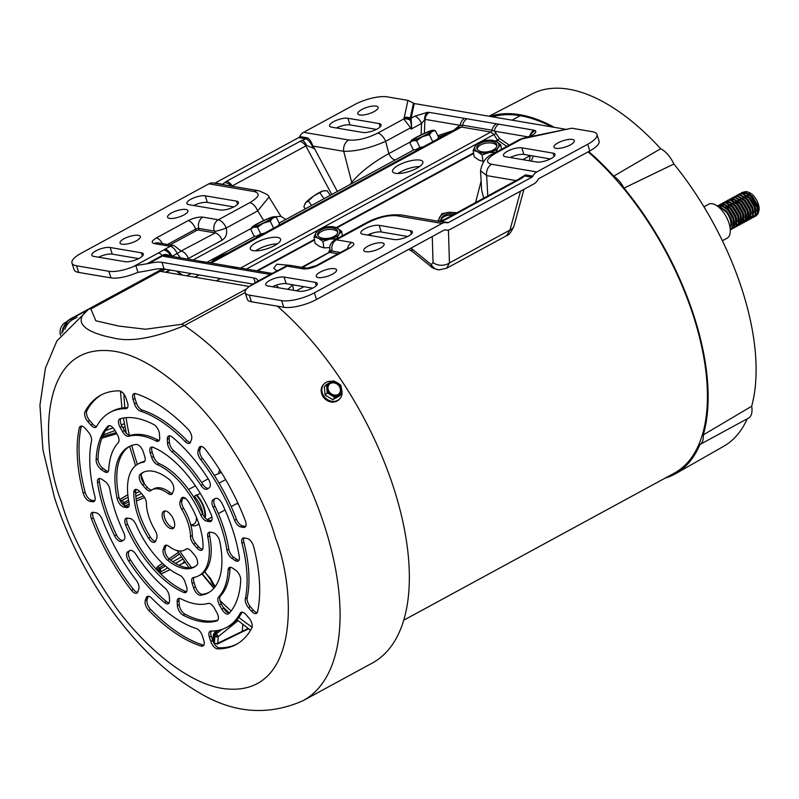 <?xml version="1.0" encoding="UTF-8"?>
<svg xmlns="http://www.w3.org/2000/svg" width="799" height="799" viewBox="0 0 799 799"><rect width="100%" height="100%" fill="white"/><g stroke="black" fill="none" stroke-linecap="round" stroke-linejoin="round"><path stroke-width="1.2" d="M279.37 269.692L277.333 270.681M276.873 270.911L273.737 268.214L276.824 264.189L290.626 265.408M550.351 158.941L523.934 154.447A10.677 3.346 -17.8 0 0 510.271 157.513M521.807 147.815A10.677 3.346 -17.8 0 0 507.505 151.221A10.677 3.346 -17.8 0 0 503.47 155.525A10.677 3.346 -17.8 0 0 505.457 156.704L536.678 162.007A10.677 3.346 -17.8 0 0 548.563 159.76A10.677 3.346 -17.8 0 0 555.015 154.297A10.677 3.346 -17.8 0 0 553.028 153.118L521.807 147.815L523.934 154.447M558.032 142.841A10.677 3.346 -17.8 0 0 553.997 147.146A10.677 3.346 -17.8 0 0 560.059 148.264A10.677 3.346 -17.8 0 0 570.296 144.929A10.677 3.346 -17.8 0 0 574.331 140.614A10.677 3.346 -17.8 0 0 568.269 139.505A10.677 3.346 -17.8 0 0 558.032 142.841M367.62 235.056A10.677 3.346 162.2 0 1 381.283 231.99L407.7 236.474M379.155 225.358A10.677 3.346 -17.8 0 0 364.853 228.754A10.677 3.346 -17.8 0 0 360.818 233.058A10.677 3.346 -17.8 0 0 362.816 234.237L394.027 239.54A10.677 3.346 -17.8 0 0 405.912 237.293A10.677 3.346 -17.8 0 0 412.364 231.84A10.677 3.346 -17.8 0 0 410.376 230.661L379.155 225.358L381.283 231.99M272.519 286.741A10.677 3.346 162.2 0 1 286.192 283.675L312.599 288.169M284.054 277.043A10.677 3.346 -17.8 0 0 269.752 280.449A10.677 3.346 -17.8 0 0 265.717 284.754A10.677 3.346 -17.8 0 0 267.715 285.932L298.926 291.236A10.677 3.346 -17.8 0 0 310.811 288.988A10.677 3.346 -17.8 0 0 317.263 283.525A10.677 3.346 -17.8 0 0 315.275 282.347L284.054 277.043L286.192 283.675M367.84 246.222A10.677 3.346 -17.8 0 0 363.805 250.526A10.677 3.346 -17.8 0 0 369.867 251.645A10.677 3.346 -17.8 0 0 380.094 248.309A10.677 3.346 -17.8 0 0 384.129 244.005A10.677 3.346 -17.8 0 0 378.067 242.886A10.677 3.346 -17.8 0 0 367.84 246.222M320.289 272.069A10.677 3.346 -17.8 0 0 316.254 276.374A10.677 3.346 -17.8 0 0 322.317 277.493A10.677 3.346 -17.8 0 0 332.544 274.147A10.677 3.346 -17.8 0 0 336.579 269.842A10.677 3.346 -17.8 0 0 330.516 268.734A10.677 3.346 -17.8 0 0 320.289 272.069M419.615 166.552A15.9 4.984 -17.8 0 0 400.718 171.795A15.9 4.984 -17.8 0 0 397.952 173.503M416.848 168.269A15.9 4.984 162.2 0 1 401.607 173.233A15.9 4.984 162.2 0 1 392.579 171.575A15.9 4.984 162.2 0 1 398.591 165.163A15.9 4.984 162.2 0 1 413.832 160.19A15.9 4.984 162.2 0 1 422.851 161.857A15.9 4.984 162.2 0 1 416.848 168.269M277.333 243.885A15.9 4.984 -17.8 0 0 258.447 249.128A15.9 4.984 -17.8 0 0 255.68 250.836M274.576 245.593A15.9 4.984 162.2 0 1 259.335 250.566A15.9 4.984 162.2 0 1 250.307 248.908A15.9 4.984 162.2 0 1 256.309 242.497A15.9 4.984 162.2 0 1 271.55 237.523A15.9 4.984 162.2 0 1 280.579 239.191A15.9 4.984 162.2 0 1 274.576 245.593M336.349 127.97A10.677 3.346 162.2 0 1 350.012 124.904L376.429 129.388M347.885 118.272A10.677 3.346 -17.8 0 0 333.582 121.668A10.677 3.346 -17.8 0 0 329.548 125.972A10.677 3.346 -17.8 0 0 331.535 127.151L362.756 132.454A10.677 3.346 -17.8 0 0 374.641 130.207A10.677 3.346 -17.8 0 0 381.093 124.754A10.677 3.346 -17.8 0 0 379.106 123.575L347.885 118.272L350.012 124.904M361.817 109.503A10.677 3.346 -17.8 0 0 357.782 113.808A10.677 3.346 -17.8 0 0 363.845 114.926A10.677 3.346 -17.8 0 0 374.082 111.59A10.677 3.346 -17.8 0 0 378.117 107.276A10.677 3.346 -17.8 0 0 372.054 106.167A10.677 3.346 -17.8 0 0 361.817 109.503M193.698 205.503A10.677 3.346 162.2 0 1 207.36 202.437L233.777 206.921M205.233 195.805A10.677 3.346 -17.8 0 0 190.931 199.201A10.677 3.346 -17.8 0 0 186.896 203.505A10.677 3.346 -17.8 0 0 188.894 204.684L220.105 209.987A10.677 3.346 -17.8 0 0 231.99 207.75A10.677 3.346 -17.8 0 0 238.442 202.287A10.677 3.346 -17.8 0 0 236.454 201.108L205.233 195.805L207.36 202.437M98.597 257.198A10.677 3.346 162.2 0 1 112.269 254.132L138.676 258.616M110.132 247.49A10.677 3.346 -17.8 0 0 95.83 250.896A10.677 3.346 -17.8 0 0 91.795 255.201A10.677 3.346 -17.8 0 0 93.793 256.379L125.004 261.682A10.677 3.346 -17.8 0 0 136.889 259.435A10.677 3.346 -17.8 0 0 143.341 253.972A10.677 3.346 -17.8 0 0 141.353 252.804L110.132 247.49L112.269 254.132M171.615 212.884A10.677 3.346 -17.8 0 0 167.58 217.188A10.677 3.346 -17.8 0 0 173.643 218.307A10.677 3.346 -17.8 0 0 183.88 214.971A10.677 3.346 -17.8 0 0 187.915 210.666A10.677 3.346 -17.8 0 0 181.852 209.548A10.677 3.346 -17.8 0 0 171.615 212.884M124.065 238.731A10.677 3.346 -17.8 0 0 120.03 243.036A10.677 3.346 -17.8 0 0 126.092 244.154A10.677 3.346 -17.8 0 0 136.329 240.819A10.677 3.346 -17.8 0 0 140.364 236.504A10.677 3.346 -17.8 0 0 134.302 235.395A10.677 3.346 -17.8 0 0 124.065 238.731M218.147 258.327L212.684 260.075L216.359 257.707L228.065 252.943M506.826 146.407L497.957 140.304L499.505 138.397L509.193 145.118M475.575 202.576L481.128 181.063M481.647 190.162L483.695 198.162M495.34 141.123L497.447 139.975A2.447 1.628 147 0 0 499.505 138.397L494.401 131.156L528.179 136.899M487.789 195.935L486.641 175.59L480.549 170.716L481.647 190.222M458.027 127.94A2.447 1.698 49.9 0 0 458.207 126.552L460.174 125.343L462.651 125.213L492.064 130.207L494.401 131.156A8.559 6.961 99.6 0 1 498.836 124.205L496.409 123.805A8.559 6.961 99.6 0 0 492.064 130.207A2.447 1.988 99.6 0 1 490.816 132.035L240.579 268.055M495.969 132.964A2.447 1.628 -33 0 1 493.912 134.542L490.816 132.035L461.413 127.041L458.686 127.59L209.887 262.821M529.817 136A8.559 6.961 -80.4 0 1 534.042 130.187L498.836 124.205M529.517 136.819L531.015 136.01A8.559 4.205 -118.5 0 0 529.407 136.23L527.53 137.248M522.526 138.826L519.55 139.495L523.125 138.217A8.559 2.207 77.3 0 0 522.526 138.826L571.714 128.2L592.369 131.715A24.459 7.67 162.2 0 1 596.933 134.412A24.459 7.67 162.2 0 1 587.694 144.269L536.788 171.945L491.675 164.274C485.023 162.477 486.401 158.761 495.819 153.138L521.807 139.016A8.559 0.779 -106.1 0 1 521.927 138.527M519.55 139.495L493.982 153.388A9.778 4.804 61.5 0 1 495.819 153.138M516.034 180.584L486.641 175.59A9.778 7.95 -80.4 0 1 491.675 164.274M518.221 179.395L525.472 174.891A2.447 1.988 -80.4 0 1 524.494 175.95L519.29 178.806M587.694 144.269L589.822 150.911L538.916 178.577A2.447 1.988 99.6 0 0 537.937 179.625A9.778 7.95 -80.4 0 1 534.012 183.84L450.486 229.243A9.778 7.95 -80.4 0 1 446.002 230.042A9.778 7.95 -80.4 0 1 445.423 229.912A2.447 1.988 99.6 0 0 444.154 230.082L316.504 299.465L314.377 292.834L442.027 223.45A9.778 7.95 -80.4 0 1 446.501 222.651A9.778 7.95 -80.4 0 1 447.09 222.771A2.447 1.988 99.6 0 0 448.349 222.611L531.884 177.208A2.447 1.988 99.6 0 0 532.863 176.15A9.778 7.95 -80.4 0 1 536.788 171.945M518.781 179.096L445.213 219.076A9.778 4.804 61.5 0 1 447.041 218.826L520.608 178.846A9.778 4.804 -118.5 0 0 518.781 179.096L519.829 178.457A9.778 6.602 -125.4 0 1 522.646 177.588L524.494 175.95L531.884 177.208M302.591 267.425L331.645 251.106A8.559 3.406 173.3 0 1 329.917 249.368C329.168 246.002 330.706 242.906 334.531 240.06L366.032 222.931C377.797 216.669 389.582 214.022 401.388 214.981L401.388 214.981A9.778 7.95 99.6 0 0 396.913 215.78L442.027 223.45M366.032 222.931A9.778 4.804 61.5 0 1 367.87 222.681C378.696 217.308 388.374 215.001 396.913 215.78M329.917 249.368L328.539 252.674L301.672 267.275M334.531 240.06L336.369 239.81L367.87 222.681M314.377 292.834A24.459 7.67 162.2 0 1 281.608 300.624L249.298 295.131A22.012 6.901 162.2 0 1 245.183 292.704A22.012 6.901 162.2 0 1 249.218 286.531L274.626 272.719A8.559 4.205 61.5 0 0 273.028 272.938L280.309 269.203A8.559 4.205 61.5 0 1 281.917 268.983L287.111 266.167A8.559 4.205 -118.5 0 0 285.503 266.387L291.026 265.468L307.006 268.184A8.559 6.961 99.6 0 0 303.121 268.883C307.475 269.243 312.389 268.074 317.872 265.378L349.692 248.08C354.376 245.253 355.076 243.365 351.8 242.427L336.369 239.81A8.559 6.961 -80.4 0 0 332.304 251.106L340.394 252.484M272.149 273.418L237.712 267.565A8.559 6.961 99.6 0 0 233.797 268.264L269.003 274.247A8.559 6.961 -80.4 0 1 272.059 273.468M529.557 160.799L529.987 155.735L522.786 159.64M520.549 191.151L509.992 230.032A12.225 7.89 -164.8 0 0 514.007 225.917L514.007 225.917C511.25 232.09 508.763 235.355 506.526 235.705L509.992 230.032L449.438 262.951L446.661 268.244M411.305 247.94L411.585 248.649A14.672 6.662 127.1 0 0 413.053 252.035L431.051 266.596L431.25 264.609L410.996 248.109M393.917 239.52L390.481 238.941M292.594 284.764L293.523 290.317M565.043 129.158L414.272 103.54L411.095 118.182L411.665 127.57L411.056 129.168L411.665 127.57M411.105 119.53A1.218 1.029 -23.5 0 1 410.396 119.49L410.227 118.102A1.218 1.139 12.3 0 0 411.095 118.182L414.661 116.245L427.485 112.309L429.403 112.409L496.409 123.805M439.13 221.353L440.958 221.353A2.447 1.988 -80.4 0 1 440.179 221.573M331.645 251.106L332.304 251.106M279.031 269.852A8.559 3.196 64.6 0 1 280.229 269.842L281.917 268.983M201.997 262.851L199.57 262.452A8.559 6.961 -80.4 0 1 203.485 261.752L205.912 262.142A8.559 6.961 99.6 0 0 201.997 262.851L233.797 268.264M147.515 263.49L162.277 255.46A8.559 4.205 -118.5 0 0 158.402 252.973L132.994 266.786L135.81 265.578L148.734 263.48A20.784 6.522 162.2 0 1 161.967 262.352L253.762 277.952A20.784 6.522 162.2 0 1 257.638 280.239A20.784 6.522 162.2 0 1 257.707 281.268M532.004 155.825A9.778 1.458 -167.4 0 1 529.987 155.735L530.047 155.485M431.061 266.596L431.061 266.606C431.65 267.725 434.336 268.814 439.11 269.882L439.11 269.882A12.225 10.287 -86.5 0 1 431.25 264.609L433.048 262.561L432.259 236.544M448.439 229.992L449.438 262.951A12.225 9.608 178.3 0 1 433.048 262.561M292.154 284.694L292.354 284.893A9.778 6.202 135.7 0 1 287.4 289.278M464.609 118.392A8.559 6.961 99.6 0 0 460.174 125.343L424.968 119.361A8.559 6.961 99.6 0 1 429.403 112.409M414.661 116.245A8.559 4.205 61.5 0 1 421.552 123.455L424.968 119.361L424.369 133.343M413.483 103.151L407.949 100.374L404.214 117.573A8.559 8 12.3 0 1 410.227 118.102L413.483 103.151L414.272 103.54M407.949 100.374L387.295 96.869A24.459 7.67 162.2 0 0 354.526 104.659L303.63 132.324A9.778 7.95 99.6 0 0 299.705 136.539A2.447 1.988 -80.4 0 1 298.726 137.588L215.191 182.991A2.447 1.988 -80.4 0 1 214.402 183.211M571.714 128.2L526.161 137.548A8.559 2.437 -102.2 0 0 525.482 138.177M589.822 150.911A24.459 7.67 -17.8 0 0 599.06 141.043L596.933 134.412M245.183 292.704L247.32 299.335A22.012 6.901 -17.8 0 0 251.425 301.762L283.735 307.255A24.459 7.67 -17.8 0 0 316.504 299.465M255.45 282.486L249.218 286.531M161.967 262.352L164.095 268.983L252.963 284.084M164.095 268.983A20.784 6.522 -17.8 0 0 150.861 270.112L137.997 272.379L135.81 265.578M170.836 256.199A1.218 0.539 -60.4 0 1 170.896 255.94C166.911 254.212 164.045 254.052 162.277 255.46A1.218 0.599 -118.5 0 0 162.836 255.82L148.734 263.48M169.987 256.06L163.086 256.02A8.559 7.88 -56.6 0 1 168.739 255.84M199.57 262.452L164.364 256.469A8.559 6.961 -80.4 0 1 168.289 255.77L203.485 261.752M410.616 127.84A8.559 1.039 161.7 0 0 411.475 127.48L411.565 127.041A8.559 1.918 -29 0 1 410.596 127.79L403.785 118.961L377.787 133.083A9.778 4.804 61.5 0 1 385.667 141.333L410.596 127.79L411.056 129.168L421.552 123.455L421.063 134.881M411.565 127.041L410.396 119.49A8.559 7.95 16.3 0 0 403.934 118.671L403.785 118.961A8.559 7.521 -145.3 0 1 410.796 120.689M132.994 266.786A22.012 6.901 162.2 0 1 108.844 271.27L76.534 265.777A24.459 7.67 162.2 0 1 71.97 263.081A24.459 7.67 162.2 0 1 81.208 253.223L208.869 183.83L253.982 191.5A9.778 7.95 -80.4 0 1 258.467 190.701L213.343 183.031A9.778 7.95 99.6 0 0 208.869 183.83M71.97 263.081L74.097 269.712A24.459 7.67 -17.8 0 0 78.672 272.419L110.981 277.902A22.012 6.901 -17.8 0 0 135.121 273.428L137.997 272.379M167.49 244.474L195.565 229.213A2.447 0.769 162.2 0 1 198.841 228.434L214.272 231.051A8.559 6.961 -80.4 0 1 218.337 219.755C221.782 220.894 224.389 223.65 226.177 228.025L257.717 210.886A9.778 4.804 -118.5 0 0 249.837 202.636L218.337 219.755L202.916 217.138C198.561 216.779 193.648 217.947 188.165 220.634L156.344 237.932C151.66 240.769 150.961 242.646 154.237 243.585L170.257 246.312A8.559 6.961 -80.4 0 1 174.172 245.613L180.624 250.706A8.559 1.438 157 0 1 177.148 253.533L171.965 256.349A8.559 4.205 -118.5 0 0 165.063 249.128L163.545 250.017A8.559 5.124 -122.1 0 1 170.896 255.94L172.055 256.409M447.1 133.882L438.411 136.979M352.169 183.38A7.341 5.863 40.6 0 0 351.73 182.372C360.329 172.155 372.704 162.567 388.833 153.608L385.667 141.333C369.817 148.195 355.835 151.52 343.72 151.311A9.778 7.95 -80.4 0 1 348.744 139.995L303.63 132.324M395.535 159.81A7.341 3.605 61.5 0 1 388.833 153.608L410.257 141.972M299.705 136.539L307.096 137.798C309.323 138.676 311.25 141.433 312.888 146.067A2.447 0.939 -32.7 0 1 312.539 146.547C310.511 142.492 308.374 139.935 306.117 138.846L298.726 137.588M215.191 182.991L222.581 184.249L226.467 181.353L300.034 141.363A9.778 4.804 61.5 0 1 305.847 145.917L306.596 145.408L314.536 148.674L312.888 146.067L343.72 151.311L351.73 182.372L349.862 184.639M225.428 185.088L222.581 184.249A2.447 1.988 -80.4 0 1 221.802 184.469M307.096 137.798A2.447 1.988 -80.4 0 1 306.117 138.846L302.491 140.185A9.778 2.717 66.7 0 1 306.596 145.408M176.449 271.081L178.447 272.719A9.778 3.795 -50.7 0 0 179.565 273.088L177.288 271.231M186.646 275.815L191.301 273.608M263.71 220.534L257.717 210.886L269.003 197.103C269.553 195.735 266.037 193.598 258.467 190.701M187.266 258.996L188.474 258.467A8.559 4.205 -118.5 0 0 181.573 251.256L181.033 251.345M274.447 216.799L280.948 216.339L269.003 197.103M226.177 228.025A8.559 0.999 162.1 0 1 215.001 231.291L215.271 232.938A8.559 4.205 61.5 0 1 222.162 240.159C226.187 237.463 227.515 233.418 226.177 228.025M337.338 191.44L314.536 148.674L312.539 146.547M226.467 181.353A9.778 4.804 61.5 0 1 232.279 185.907L305.847 145.917L331.735 194.487M231.51 186.217L232.659 186.317M214.272 231.051L215.001 231.291M218.736 473.727A20.784 10.207 61.5 0 1 219.685 469.752M204.624 517.313A17.368 8.519 -118.5 0 0 203.665 507.814A17.368 8.519 -118.5 0 0 196.095 495.03L193.648 496.978M200.269 493.373L196.953 495.18A18.347 9.009 61.5 0 1 204.234 507.914A18.347 9.009 61.5 0 1 205.223 518.012M225.658 479.58L219.076 483.155M231.201 506.616L237.093 503.42A18.347 9.009 -118.5 0 0 237.812 502.921M202.976 514.726A18.347 9.009 -118.5 0 0 201.797 509.233A18.347 9.009 -118.5 0 0 194.517 496.499M198.751 523.375A18.347 9.009 61.5 0 1 196.844 525.293A18.347 9.009 61.5 0 1 190.861 524.913L190.751 524.863M196.414 517.233A15.9 7.8 61.5 0 1 190.661 524.534M722.396 240.739L727.1 238.192A19.326 9.488 -118.5 0 0 728.968 223.101A19.326 9.488 -118.5 0 0 708.643 204.234L703.939 206.791M730.026 227.485A11.615 5.703 -118.5 0 0 730.156 219.296A11.615 5.703 -118.5 0 0 719.22 207.6M731.105 229.403L733.762 226.826L732.953 218.626L727.539 209.638L720.518 205.233L717.262 206.022M732.084 229.073L734.351 226.507L733.552 218.297L730.236 211.935L728.139 209.318L721.117 204.904L718.121 205.503M733.482 228.105L736.139 225.538L735.33 217.328L729.916 208.349L722.895 203.935L719.37 204.963M734.461 227.785L736.728 225.208L735.929 217.008L732.613 210.636L730.516 208.02L723.495 203.615L720.498 204.214M735.859 226.816L738.516 224.239L737.707 216.04L732.303 207.051L725.272 202.646L721.747 203.675M736.838 226.487L739.105 223.92L738.306 215.72L734.99 209.348L732.893 206.731L725.872 202.317L722.875 202.916M738.236 225.528L740.893 222.951L740.084 214.751L734.681 205.762L727.649 201.348L724.124 202.387M739.215 225.198L741.492 222.631L740.683 214.422L737.367 208.05L735.27 205.443L728.249 201.028L725.252 201.628M740.623 224.229L743.27 221.663L742.471 213.453L737.058 204.474L730.026 200.06L726.501 201.088M741.592 223.9L743.869 221.333L743.06 213.133L739.744 206.761L737.647 204.145L730.626 199.74L727.629 200.339M743 222.941L745.647 220.364L744.848 212.164L739.435 203.176L732.403 198.771L728.878 199.8M743.969 222.611L746.246 220.045L745.437 211.845L742.121 205.473L740.024 202.856L733.003 198.442L729.227 199.73M727.829 206.362L728.348 209.198M745.377 221.643L748.024 219.076L747.225 210.866L741.812 201.887L734.78 197.473L731.255 198.502M746.356 221.323L748.623 218.746L747.814 210.546L744.498 204.174L742.401 201.558L735.38 197.153L732.383 197.752M747.754 220.354L750.401 217.777L749.602 209.578L744.189 200.589L737.167 196.184L733.632 197.213M748.733 220.025L751 217.458L750.191 209.258L746.875 202.886L744.778 200.269L737.757 195.855L734.76 196.464M750.131 219.066L752.778 216.489L751.979 208.289L746.566 199.301L739.544 194.886L736.009 195.925M751.11 218.736L753.377 216.169L752.568 207.96L749.252 201.588L747.155 198.981L740.134 194.566L737.137 195.166M752.508 217.767L755.155 215.201L754.356 206.991L748.943 198.012L741.921 193.598L738.386 194.626M753.487 217.448L755.754 214.871L754.945 206.671L751.629 200.299L749.532 197.683L742.511 193.278L738.735 194.566M737.337 201.198L737.857 204.035M754.885 216.479L757.532 213.902L756.733 205.703L751.32 196.714L744.298 192.309L740.763 193.338M755.864 216.149L758.131 213.583L757.322 205.383L754.006 199.011L751.909 196.394L744.888 191.98L741.891 192.579M730.286 230.052L731.974 227.795L732.293 224.938A13.693 6.722 61.5 0 1 730.286 230.032M731.335 229.113L732.373 228.894M734.681 223.94L735.21 224.269M739.435 221.353L739.964 221.683M741.812 220.055L742.341 220.394M756.024 213.553A11.735 5.763 -118.5 0 0 757.292 213.143M758.431 211.915A11.735 5.763 -118.5 0 0 758.99 210.257M758.341 212.674L759.05 209.867A11.735 5.763 -118.5 0 0 749.792 192.829L746.596 191.56L743.799 191.94M758.95 210.666L748.503 192.209M238.352 504.099A20.784 10.207 61.5 0 1 236.614 503.67M214.392 475.485L221.313 472.329M196.953 495.18L196.095 495.03M188.584 489.507L195.395 485.812M201.568 482.456L208.249 478.821M185.837 498.636L182.851 498.127M718.83 207.261L720.558 207.43L727.959 213.373L730.765 218.527L732.293 224.938M718.77 207.201L720.269 207.151L726.461 211.006L731.245 218.866L732.254 224.379M719.2 207.131L720.249 206.242L719.02 207.151M725.652 207.031L728.838 209.708L733.622 217.568L734.641 223.031M720.798 207.251L721.457 205.982M728.029 205.733L731.215 208.419L735.999 216.279L737.018 221.742M723.325 205.593L723.834 204.694M730.406 204.444L733.592 207.121L738.376 214.991L739.395 220.444M737.517 224.199L736.928 224.389M736.109 224.429L734.681 224.08M732.783 203.156L735.969 205.832L740.753 213.693L741.772 219.156M727.669 208.549L727.49 206.092M728.079 203.006L728.598 202.107M735.16 201.857L738.346 204.544L743.13 212.404L744.149 217.857M742.281 221.613L741.682 221.802M740.863 221.842L739.435 221.503M737.547 200.569L740.733 203.246L745.517 211.106L746.526 216.569M739.924 199.271L743.11 201.957L747.894 209.817L748.903 215.281M742.301 197.982L745.487 200.659L750.271 208.529L751.28 213.982M749.412 217.737L748.823 217.927M747.994 217.967L746.576 217.628M744.678 196.694L747.864 199.37L752.648 207.231L753.657 212.694M751.789 216.449L751.2 216.629M750.371 216.679L748.953 216.329M747.055 195.395L750.241 198.082L755.025 205.942L756.034 211.395M747.205 193.358L743.729 193.478L746.376 192.929M749.432 194.107L752.618 196.784L757.402 204.654L758.411 210.107M756.953 204.404L754.116 199.161M754.576 205.703L751.629 200.299M748.943 216.599L750.271 216.849M752.199 206.991L749.252 201.588M736.708 200.709L736.808 203.066M746.566 217.897L747.894 218.137M748.803 218.017L750.72 215.83M749.822 208.289L746.875 202.886M746.885 219.116L748.343 217.128M747.445 209.578L744.498 204.174M744.508 220.404L745.966 218.417M745.067 210.866L742.121 205.473M735.32 199.81L731.844 199.94M739.435 221.772L740.763 222.022M742.69 212.164L739.744 206.761M727.2 205.882L727.3 208.229M739.754 222.991L741.212 221.003M740.313 213.453L737.367 208.05M730.566 202.397L727.39 202.367M734.681 224.359L736.009 224.599M737.936 214.741L734.99 209.348M735.559 216.04L732.613 210.636M725.812 204.983L722.236 205.163M721.277 206.002L720.588 207.201M733.182 217.328L730.236 211.935M723.435 206.272L719.959 206.402M730.715 218.407L728.009 213.443M170.397 270.052L166.202 272.339M165.363 269.203L161.158 271.48M77.034 317.213L72.809 319.51L70.702 319.151L85.583 311.061M64.869 329.458A17.119 13.913 -80.4 0 1 72.809 319.51M169.728 269.942L165.533 272.229M60.524 335.25A9.778 7.95 -80.4 0 1 65.258 322.606L66.287 322.786M62.911 331.945A9.778 7.95 -80.4 0 1 68.065 323.086M245.143 292.534L184.319 325.593C153.558 338.406 129.558 342.451 112.319 337.707C96.979 334.861 67.346 325.712 88.519 309.313L56.899 340.893L45.433 368.129L39.95 405.053L42.936 449.897L54.482 497.617C61.833 520.449 71.451 542.871 83.326 564.883C95.95 588.214 110.332 609.657 126.472 629.232C147.965 655.26 170.886 675.624 195.246 690.326C231.101 713.167 267.046 716.613 303.081 700.673A223.171 109.553 -118.5 0 0 324.674 526.371A223.171 109.553 -118.5 0 0 184.319 325.593A12.225 6.002 -118.5 0 0 181.443 324.344L145.498 329.238L118.741 326.072L95.83 320.779L90.886 308.963A12.225 6.002 -118.5 0 0 88.599 309.273A12.225 6.002 -118.5 0 0 88.519 309.313M83.446 493.922A7.341 3.605 -118.5 0 0 89.788 501.273L92.614 501.752A7.341 3.605 -118.5 0 0 93.982 501.562A7.341 3.605 -118.5 0 0 94.891 496.519A122.287 60.025 61.5 0 1 91.525 440.958A7.341 3.605 -118.5 0 0 88.379 432.039L85.373 428.554A7.341 3.605 -118.5 0 0 80.399 426.286A7.341 3.605 -118.5 0 0 79.291 427.984A141.852 69.633 -118.5 0 0 83.246 493.263A7.341 3.605 -118.5 0 0 83.446 493.922M81.488 426.067A7.341 3.605 -118.5 0 0 81.158 426.966A141.852 69.633 -118.5 0 0 85.123 492.244A7.341 3.605 -118.5 0 0 85.313 492.903A7.341 3.605 -118.5 0 0 91.655 500.254L89.788 501.273M103.81 508.883A112.499 55.231 -118.5 0 0 114.597 535.849A7.341 3.605 -118.5 0 0 121.608 541.253A7.341 3.605 -118.5 0 0 121.688 541.213L123.755 539.944A7.341 3.605 -118.5 0 0 123.705 532.543A92.934 45.623 61.5 0 1 115.046 510.791A92.934 45.623 61.5 0 1 109.932 489.647A7.341 3.605 -118.5 0 0 104.959 481.407L101.793 479.25A7.341 3.605 -118.5 0 0 98.647 478.661A7.341 3.605 -118.5 0 0 97.528 482.686A112.499 55.231 -118.5 0 0 103.81 508.883M99.735 478.441A7.341 3.605 -118.5 0 0 99.396 481.667A112.499 55.231 -118.5 0 0 105.688 507.864A112.499 55.231 -118.5 0 0 116.464 534.831A7.341 3.605 -118.5 0 0 122.986 540.414M127.021 557.562A7.341 3.605 -118.5 0 0 128.639 560.958A112.499 55.231 -118.5 0 0 164.594 602.616A7.341 3.605 -118.5 0 0 168.349 603.664A7.341 3.605 -118.5 0 0 169.548 600.419L169.308 596.483A7.341 3.605 -118.5 0 0 164.884 587.914A92.934 45.623 61.5 0 1 135.87 554.296A7.341 3.605 -118.5 0 0 129.798 550.571A7.341 3.605 -118.5 0 0 129.728 550.621L127.65 551.879A7.341 3.605 -118.5 0 0 127.021 557.562M130.297 550.391L129.528 550.861A7.341 3.605 -118.5 0 0 128.889 556.553A7.341 3.605 -118.5 0 0 130.507 559.949A112.499 55.231 -118.5 0 0 166.462 601.597A7.341 3.605 -118.5 0 0 169.128 602.865M145.558 605.003A7.341 3.605 -118.5 0 0 148.754 610.396A141.852 69.633 -118.5 0 0 201.248 646.081A7.341 3.605 -118.5 0 0 203.056 646.001A7.341 3.605 -118.5 0 0 203.765 640.269L202.337 635.824A7.341 3.605 -118.5 0 0 196.444 628.583A122.287 60.025 61.5 0 1 151.76 598.211A7.341 3.605 -118.5 0 0 147.256 596.463A7.341 3.605 -118.5 0 0 146.267 597.712L145.278 600.518A7.341 3.605 -118.5 0 0 145.558 605.003M148.344 596.244A7.341 3.605 -118.5 0 0 148.145 596.693L147.156 599.5A7.341 3.605 -118.5 0 0 147.425 603.984A7.341 3.605 -118.5 0 0 150.621 609.377A141.852 69.633 -118.5 0 0 203.116 645.063A7.341 3.605 -118.5 0 0 203.835 645.202M177.887 608.239A7.341 3.605 -118.5 0 0 183.061 615.17A112.499 55.231 -118.5 0 0 216.829 620.903A7.341 3.605 -118.5 0 0 217.178 620.763A7.341 3.605 -118.5 0 0 216.749 612.443L214.342 608.129A7.341 3.605 -118.5 0 0 208.13 603.415A92.934 45.623 61.5 0 1 180.884 598.781A7.341 3.605 -118.5 0 0 178.357 598.571A7.341 3.605 -118.5 0 0 177.158 601.817L177.398 605.752A7.341 3.605 -118.5 0 0 177.887 608.239M179.455 598.351A7.341 3.605 -118.5 0 0 179.026 600.798L179.266 604.733A7.341 3.605 -118.5 0 0 179.765 607.22A7.341 3.605 -118.5 0 0 184.929 614.151A112.499 55.231 -118.5 0 0 217.857 620.124M245.732 602.786A7.341 3.605 -118.5 0 0 248.469 607.689L251.475 611.165A7.341 3.605 -118.5 0 0 256.449 613.432A7.341 3.605 -118.5 0 0 257.558 611.734A141.852 69.633 -118.5 0 0 253.603 546.456A7.341 3.605 -118.5 0 0 247.061 538.446L244.244 537.967A7.341 3.605 -118.5 0 0 242.866 538.156A7.341 3.605 -118.5 0 0 241.957 543.2A122.287 60.025 61.5 0 1 245.333 598.771A7.341 3.605 -118.5 0 0 245.732 602.786M245.333 598.771L247.201 597.752A7.341 3.605 -118.5 0 0 247.6 601.767A7.341 3.605 -118.5 0 0 250.337 606.671L253.343 610.156A7.341 3.605 -118.5 0 0 257.228 612.633M118.961 424.688A7.341 3.605 -118.5 0 0 120.1 427.285L122.507 431.59A7.341 3.605 -118.5 0 0 128.719 436.304A92.934 45.623 61.5 0 1 155.965 440.938A7.341 3.605 -118.5 0 0 158.492 441.158A7.341 3.605 -118.5 0 0 159.69 437.912L159.45 433.967A7.341 3.605 -118.5 0 0 153.788 424.559A112.499 55.231 -118.5 0 0 120.02 418.816A7.341 3.605 -118.5 0 0 119.67 418.956A7.341 3.605 -118.5 0 0 118.961 424.688M120.859 418.576A7.341 3.605 -118.5 0 0 120.829 423.67A7.341 3.605 -118.5 0 0 121.967 426.267L120.1 427.285M125.263 524.024A7.341 3.605 -118.5 0 0 125.713 525.213A83.156 40.819 -118.5 0 0 183.71 592.409A7.341 3.605 -118.5 0 0 185.857 592.449A7.341 3.605 -118.5 0 0 186.567 586.726L185.128 582.221A7.341 3.605 -118.5 0 0 179.625 575.13A63.59 31.211 61.5 0 1 136.07 524.673A7.341 3.605 -118.5 0 0 130.207 518.591L127.351 518.112A7.341 3.605 -118.5 0 0 125.972 518.291A7.341 3.605 -118.5 0 0 125.263 524.024M127.071 518.072A7.341 3.605 -118.5 0 0 127.141 523.005A7.341 3.605 -118.5 0 0 127.58 524.194A83.156 40.819 -118.5 0 0 185.578 591.39A7.341 3.605 -118.5 0 0 186.636 591.659M148.764 516.524A34.237 16.809 61.5 0 1 146.397 503.23A7.341 3.605 -118.5 0 0 143.151 495.48L140.005 491.844A7.341 3.605 -118.5 0 0 135.031 489.587A7.341 3.605 -118.5 0 0 133.813 492.264A53.803 26.417 -118.5 0 0 137.528 514.616A53.803 26.417 -118.5 0 0 148.564 538.196A7.341 3.605 -118.5 0 0 154.776 542.141A7.341 3.605 -118.5 0 0 155.755 540.893L156.784 537.967A7.341 3.605 -118.5 0 0 155.146 530.496A34.237 16.809 61.5 0 1 148.764 516.524M136.12 489.358A7.341 3.605 -118.5 0 0 135.68 491.245A53.803 26.417 -118.5 0 0 139.396 513.597A53.803 26.417 -118.5 0 0 150.432 537.188A7.341 3.605 -118.5 0 0 155.555 541.352M139.725 479.969A7.341 3.605 -118.5 0 0 142.462 484.873L145.598 488.509A7.341 3.605 -118.5 0 0 150.582 490.776A7.341 3.605 -118.5 0 0 150.841 490.596A34.237 16.809 61.5 0 1 152.07 489.777A34.237 16.809 61.5 0 1 168.16 493.542A7.341 3.605 -118.5 0 0 171.605 494.341A7.341 3.605 -118.5 0 0 172.584 493.093L173.623 490.167A7.341 3.605 -118.5 0 0 169.248 479.46A53.803 26.417 -118.5 0 0 142.731 472.589A53.803 26.417 -118.5 0 0 140.065 474.506A7.341 3.605 -118.5 0 0 139.725 479.969M143.69 472.119A53.803 26.417 -118.5 0 0 141.942 473.487A7.341 3.605 -118.5 0 0 141.593 478.951A7.341 3.605 -118.5 0 0 144.329 483.854L142.462 484.873M180.334 506.236A7.341 3.605 -118.5 0 0 181.703 509.233A34.237 16.809 61.5 0 1 190.452 536.489A7.341 3.605 -118.5 0 0 190.961 539.335A7.341 3.605 -118.5 0 0 193.708 544.239L196.844 547.874A7.341 3.605 -118.5 0 0 201.817 550.141A7.341 3.605 -118.5 0 0 203.036 547.455A53.803 26.417 -118.5 0 0 188.294 501.522A7.341 3.605 -118.5 0 0 182.082 497.577A7.341 3.605 -118.5 0 0 181.093 498.826L180.065 501.752A7.341 3.605 -118.5 0 0 180.334 506.236M180.065 501.752L181.932 500.743A7.341 3.605 -118.5 0 0 182.212 505.218A7.341 3.605 -118.5 0 0 183.58 508.214L181.703 509.233M190.452 536.489L192.329 535.47A7.341 3.605 -118.5 0 0 192.839 538.316A7.341 3.605 -118.5 0 0 195.575 543.22L198.721 546.856A7.341 3.605 -118.5 0 0 202.606 549.342M163.505 554.037A7.341 3.605 -118.5 0 0 167.6 560.259A53.803 26.417 -118.5 0 0 194.117 567.13A53.803 26.417 -118.5 0 0 196.784 565.223A7.341 3.605 -118.5 0 0 194.387 554.856L191.251 551.21A7.341 3.605 -118.5 0 0 186.267 548.953A7.341 3.605 -118.5 0 0 186.007 549.123A34.237 16.809 61.5 0 1 184.779 549.942A34.237 16.809 61.5 0 1 168.689 546.186A7.341 3.605 -118.5 0 0 165.243 545.377A7.341 3.605 -118.5 0 0 164.264 546.626L163.226 549.562A7.341 3.605 -118.5 0 0 163.505 554.037M166.332 545.158A7.341 3.605 -118.5 0 0 166.132 545.607L165.103 548.543A7.341 3.605 -118.5 0 0 165.373 553.018A7.341 3.605 -118.5 0 0 169.478 559.25A53.803 26.417 -118.5 0 0 195.036 566.591M117.453 499.705A7.341 3.605 -118.5 0 0 123.795 507.055L126.661 507.535A7.341 3.605 -118.5 0 0 128.03 507.355A7.341 3.605 -118.5 0 0 129.068 502.871A63.59 31.211 61.5 0 1 138.057 463.989A63.59 31.211 61.5 0 1 143.381 462.241A7.341 3.605 -118.5 0 0 143.99 462.032A7.341 3.605 -118.5 0 0 144.699 456.309L143.251 451.805A7.341 3.605 -118.5 0 0 136.2 444.434A83.156 40.819 -118.5 0 0 128.719 446.801A83.156 40.819 -118.5 0 0 117.143 498.536A7.341 3.605 -118.5 0 0 117.453 499.705M129.668 446.321A83.156 40.819 -118.5 0 0 119.021 497.517A7.341 3.605 -118.5 0 0 119.331 498.686A7.341 3.605 -118.5 0 0 125.673 506.037L123.795 507.055M96.629 462.921A7.341 3.605 -118.5 0 0 101.203 469.492L104.369 471.65A7.341 3.605 -118.5 0 0 107.515 472.239A7.341 3.605 -118.5 0 0 108.724 469.752A92.934 45.623 61.5 0 1 118.252 442.686A7.341 3.605 -118.5 0 0 117.373 434.716L114.966 430.411A7.341 3.605 -118.5 0 0 108.384 425.847A7.341 3.605 -118.5 0 0 107.945 426.177A112.499 55.231 -118.5 0 0 96.13 459.715A7.341 3.605 -118.5 0 0 96.629 462.921M109.383 425.617A112.499 55.231 -118.5 0 0 98.007 458.696A7.341 3.605 -118.5 0 0 98.507 461.902A7.341 3.605 -118.5 0 0 103.071 468.474L101.203 469.492M85.094 416.678A7.341 3.605 -118.5 0 0 87.83 421.582L90.836 425.058A7.341 3.605 -118.5 0 0 95.81 427.325A7.341 3.605 -118.5 0 0 96.619 426.476A122.287 60.025 61.5 0 1 110.022 412.424A122.287 60.025 61.5 0 1 125.833 408.669A7.341 3.605 -118.5 0 0 126.781 408.439A7.341 3.605 -118.5 0 0 127.49 402.706L126.062 398.262A7.341 3.605 -118.5 0 0 119.311 390.871A141.852 69.633 -118.5 0 0 100.684 395.235A141.852 69.633 -118.5 0 0 84.994 411.805A7.341 3.605 -118.5 0 0 85.094 416.678M101.623 394.736A141.852 69.633 -118.5 0 0 86.861 410.786A7.341 3.605 -118.5 0 0 86.961 415.66A7.341 3.605 -118.5 0 0 89.708 420.564L87.83 421.582M198.332 455.15A7.341 3.605 -118.5 0 0 200.609 459.485A122.287 60.025 61.5 0 1 234.586 520.259A7.341 3.605 -118.5 0 0 240.689 526.911L243.515 527.39A7.341 3.605 -118.5 0 0 244.893 527.21A7.341 3.605 -118.5 0 0 245.363 520.808A141.852 69.633 -118.5 0 0 205.443 449.418A7.341 3.605 -118.5 0 0 200.03 446.611A7.341 3.605 -118.5 0 0 199.041 447.869L198.052 450.666A7.341 3.605 -118.5 0 0 198.332 455.15M198.052 450.666L199.93 449.647A7.341 3.605 -118.5 0 0 200.199 454.132A7.341 3.605 -118.5 0 0 202.487 458.466L200.609 459.485M227.325 551.749A7.341 3.605 -118.5 0 0 231.89 558.321L235.056 560.469A7.341 3.605 -118.5 0 0 238.202 561.058A7.341 3.605 -118.5 0 0 239.32 557.043A112.499 55.231 -118.5 0 0 222.252 503.869A7.341 3.605 -118.5 0 0 215.241 498.466A7.341 3.605 -118.5 0 0 215.161 498.516L213.093 499.774A7.341 3.605 -118.5 0 0 212.464 505.457A7.341 3.605 -118.5 0 0 213.143 507.175A92.934 45.623 61.5 0 1 226.916 550.082A7.341 3.605 -118.5 0 0 227.325 551.749M226.916 550.082L228.794 549.063A7.341 3.605 -118.5 0 0 229.193 550.731A7.341 3.605 -118.5 0 0 233.757 557.303L236.923 559.45A7.341 3.605 -118.5 0 0 238.981 560.269M213.093 499.774L214.961 498.756A7.341 3.605 -118.5 0 0 214.332 504.449A7.341 3.605 -118.5 0 0 215.011 506.157L213.143 507.175M218.337 602.416A7.341 3.605 -118.5 0 0 219.475 605.003L221.882 609.307A7.341 3.605 -118.5 0 0 228.464 613.882A7.341 3.605 -118.5 0 0 228.904 613.542A112.499 55.231 -118.5 0 0 240.719 580.004A7.341 3.605 -118.5 0 0 235.645 570.226L232.479 568.079A7.341 3.605 -118.5 0 0 229.333 567.48A7.341 3.605 -118.5 0 0 228.124 569.977A92.934 45.623 61.5 0 1 218.596 597.033A7.341 3.605 -118.5 0 0 218.337 602.416M218.596 597.033L220.464 596.014A7.341 3.605 -118.5 0 0 220.214 601.397A7.341 3.605 -118.5 0 0 221.353 603.984L223.76 608.289A7.341 3.605 -118.5 0 0 229.343 613.083M91.256 518.251A7.341 3.605 -118.5 0 0 91.486 518.911A141.852 69.633 -118.5 0 0 131.406 590.301A7.341 3.605 -118.5 0 0 136.829 593.108A7.341 3.605 -118.5 0 0 137.808 591.859L138.796 589.053A7.341 3.605 -118.5 0 0 136.239 580.234A122.287 60.025 61.5 0 1 102.262 519.47A7.341 3.605 -118.5 0 0 96.16 512.808L93.333 512.329A7.341 3.605 -118.5 0 0 91.965 512.519A7.341 3.605 -118.5 0 0 91.256 518.251M93.054 512.299A7.341 3.605 -118.5 0 0 93.123 517.233A7.341 3.605 -118.5 0 0 93.353 517.892A141.852 69.633 -118.5 0 0 133.273 589.282A7.341 3.605 -118.5 0 0 137.608 592.309M168.03 445.722A7.341 3.605 -118.5 0 0 171.965 451.815A92.934 45.623 61.5 0 1 200.978 485.422A7.341 3.605 -118.5 0 0 207.051 489.148A7.341 3.605 -118.5 0 0 207.131 489.108L209.198 487.839A7.341 3.605 -118.5 0 0 208.209 478.761A112.499 55.231 -118.5 0 0 172.254 437.103A7.341 3.605 -118.5 0 0 168.509 436.054A7.341 3.605 -118.5 0 0 167.301 439.3L167.54 443.245A7.341 3.605 -118.5 0 0 168.03 445.722M167.54 443.245L169.408 442.227A7.341 3.605 -118.5 0 0 169.907 444.703A7.341 3.605 -118.5 0 0 173.842 450.796L171.965 451.815M174.042 520.818A9.778 4.804 -118.5 0 0 163.755 511.27A9.778 4.804 -118.5 0 0 162.806 518.911A9.778 4.804 -118.5 0 0 173.093 528.459A9.778 4.804 -118.5 0 0 174.042 520.818M164.804 510.97A9.778 4.804 -118.5 0 0 164.674 517.892A9.778 4.804 -118.5 0 0 173.912 527.73M303.081 700.673L372.344 663.02A223.171 109.553 -118.5 0 0 393.937 488.728A223.171 109.553 -118.5 0 0 277.363 306.177M134.512 403.904A7.341 3.605 -118.5 0 0 140.404 411.145A122.287 60.025 61.5 0 1 185.098 441.507A7.341 3.605 -118.5 0 0 189.603 443.255A7.341 3.605 -118.5 0 0 190.581 442.007L191.57 439.2A7.341 3.605 -118.5 0 0 188.105 429.323A141.852 69.633 -118.5 0 0 135.6 393.647A7.341 3.605 -118.5 0 0 133.793 393.727A7.341 3.605 -118.5 0 0 133.083 399.46L134.512 403.904L136.389 402.886A7.341 3.605 -118.5 0 0 142.282 410.127L140.404 411.145M206.641 521.128L209.498 521.617A7.341 3.605 -118.5 0 0 210.876 521.427A7.341 3.605 -118.5 0 0 211.136 514.506A83.156 40.819 -118.5 0 0 153.148 447.32A7.341 3.605 -118.5 0 0 150.991 447.27A7.341 3.605 -118.5 0 0 150.282 453.003L151.72 457.497A7.341 3.605 -118.5 0 0 157.223 464.589A63.59 31.211 61.5 0 1 200.779 515.045A7.341 3.605 -118.5 0 0 206.641 521.128L208.519 520.109L211.375 520.598A7.341 3.605 -118.5 0 0 211.655 520.628M210.197 532.184A7.341 3.605 -118.5 0 0 208.819 532.374A7.341 3.605 -118.5 0 0 207.78 536.858A63.59 31.211 61.5 0 1 198.791 575.729A63.59 31.211 61.5 0 1 193.478 577.487A7.341 3.605 -118.5 0 0 192.859 577.687A7.341 3.605 -118.5 0 0 192.15 583.42L193.598 587.914A7.341 3.605 -118.5 0 0 200.649 595.285A83.156 40.819 -118.5 0 0 208.139 592.918A83.156 40.819 -118.5 0 0 219.705 541.183A7.341 3.605 -118.5 0 0 213.053 532.673L210.197 532.184M246.012 614.661A7.341 3.605 -118.5 0 0 241.038 612.404A7.341 3.605 -118.5 0 0 240.229 613.242A122.287 60.025 61.5 0 1 226.826 627.295A122.287 60.025 61.5 0 1 211.016 631.06A7.341 3.605 -118.5 0 0 210.067 631.28A7.341 3.605 -118.5 0 0 209.358 637.013L210.786 641.457A7.341 3.605 -118.5 0 0 217.538 648.848A141.852 69.633 -118.5 0 0 236.164 644.493A141.852 69.633 -118.5 0 0 251.865 627.914A7.341 3.605 -118.5 0 0 249.018 618.146L246.012 614.661M92.614 501.752L94.482 500.733A7.341 3.605 -118.5 0 0 94.761 500.773M94.482 500.733L91.655 500.254M247.201 597.752A122.287 60.025 -118.5 0 0 243.835 542.181L241.957 543.2M243.955 537.937A7.341 3.605 -118.5 0 0 243.835 542.181M185.098 441.507L186.966 440.499A122.287 60.025 -118.5 0 0 142.282 410.127M136.389 402.886L134.961 398.441L133.083 399.46M134.891 393.507A7.341 3.605 -118.5 0 0 134.961 398.441M186.966 440.499A7.341 3.605 -118.5 0 0 190.382 442.456M155.965 440.938L157.842 439.919A7.341 3.605 -118.5 0 0 159.271 440.359M157.842 439.919A92.934 45.623 -118.5 0 0 130.587 435.295L128.719 436.304M122.507 431.59L124.374 430.571A7.341 3.605 -118.5 0 0 130.587 435.295M124.374 430.571L121.967 426.267M200.779 515.045L202.656 514.037A7.341 3.605 -118.5 0 0 208.519 520.109M202.656 514.037A63.59 31.211 -118.5 0 0 159.101 463.58L157.223 464.589M151.72 457.497L153.598 456.479A7.341 3.605 -118.5 0 0 159.101 463.58M153.598 456.479L152.15 451.984L150.282 453.003M152.08 447.05A7.341 3.605 -118.5 0 0 152.15 451.984M168.16 493.542L170.027 492.524A7.341 3.605 -118.5 0 0 172.384 493.552M170.027 492.524A34.237 16.809 -118.5 0 0 153.947 488.758L152.07 489.777M145.598 488.509L147.475 487.49A7.341 3.605 -118.5 0 0 151.74 489.967M147.475 487.49L144.329 483.854M192.329 535.47A34.237 16.809 -118.5 0 0 183.58 508.214M181.932 500.743L182.971 497.807L181.093 498.826M184.779 549.942L186.646 548.923A34.237 16.809 -118.5 0 0 186.976 548.733M144.729 461.303A63.59 31.211 -118.5 0 0 139.935 462.971L138.057 463.989M126.661 507.535L128.529 506.516A7.341 3.605 -118.5 0 0 128.809 506.556M128.529 506.516L125.673 506.037M198.791 575.729L200.659 574.711A63.59 31.211 -118.5 0 0 209.658 535.839L207.78 536.858M209.907 532.154A7.341 3.605 -118.5 0 0 209.658 535.839M193.987 577.397A7.341 3.605 -118.5 0 0 194.017 582.401L195.465 586.895A7.341 3.605 -118.5 0 0 202.527 594.266A83.156 40.819 -118.5 0 0 209.058 592.389M104.369 471.65L106.237 470.631A7.341 3.605 -118.5 0 0 108.294 471.44M106.237 470.631L103.071 468.474M127.56 407.65A122.287 60.025 -118.5 0 0 111.9 411.405L110.022 412.424M90.836 425.058L92.704 424.039A7.341 3.605 -118.5 0 0 96.589 426.526M92.704 424.039L89.708 420.564M234.586 520.259L236.464 519.24A122.287 60.025 -118.5 0 0 202.487 458.466M199.93 449.647L200.919 446.851L199.041 447.869M236.464 519.24A7.341 3.605 -118.5 0 0 242.566 525.892L245.383 526.371A7.341 3.605 -118.5 0 0 245.673 526.411M228.794 549.063A92.934 45.623 -118.5 0 0 215.011 506.157M214.961 498.756L215.74 498.286M220.464 596.014A92.934 45.623 -118.5 0 0 229.992 568.958L228.124 569.977M230.422 567.26A7.341 3.605 -118.5 0 0 229.992 568.958M226.826 627.295L228.694 626.286A122.287 60.025 -118.5 0 0 242.107 612.224L240.229 613.242M211.166 631.06A7.341 3.605 -118.5 0 0 211.226 635.994L212.654 640.438A7.341 3.605 -118.5 0 0 219.415 647.829A141.852 69.633 -118.5 0 0 237.093 643.964M200.978 485.422L202.846 484.404A7.341 3.605 -118.5 0 0 208.429 488.309M202.846 484.404A92.934 45.623 -118.5 0 0 173.842 450.796M169.408 442.227L169.168 438.281L167.301 439.3M169.598 435.835A7.341 3.605 -118.5 0 0 169.168 438.281M249.318 286.461L160.15 271.31A12.225 6.002 -118.5 0 0 157.862 271.62A12.225 6.002 -118.5 0 0 157.783 271.67L88.679 309.233M324.144 383.86L323.465 384.569A10.806 9.308 43.8 0 0 323.855 397.702A10.806 9.308 43.8 0 0 337.098 401.038A10.806 9.308 43.8 0 0 339.076 399.53L339.755 398.821A10.806 9.308 -136.2 0 1 337.777 400.329A10.806 9.308 -136.2 0 1 324.534 397.003A10.806 9.308 -136.2 0 1 324.144 383.86A10.806 9.308 -136.2 0 1 326.132 382.351A10.806 9.308 -136.2 0 1 332.014 381.413M341.652 389.952A10.806 9.308 -136.2 0 1 339.755 398.821M338.017 394.476A6.792 5.853 -136.2 0 1 329.697 392.389A6.792 5.853 -136.2 0 1 329.458 384.129A6.792 5.853 -136.2 0 1 330.696 383.18A6.792 5.853 -136.2 0 1 339.026 385.268A6.792 5.853 -136.2 0 1 339.265 393.527A6.792 5.853 -136.2 0 1 338.017 394.476M339.106 393.687A6.792 5.853 43.8 0 0 338.646 385.488A6.792 5.853 43.8 0 0 330.396 383.49A6.792 5.853 43.8 0 0 329.308 384.289M339.565 395.934L332.704 399.66L325.093 395.076L324.334 386.746L326.501 384.489L333.363 380.763L337.418 382.801L340.973 385.358L341.732 393.677L339.565 395.934M325.093 395.076L327.25 392.818L326.501 384.489M332.704 399.66L334.861 397.413L327.25 392.818M341.732 393.677L334.861 397.413M341.592 389.263A7.76 6.682 -136.2 0 1 338.536 395.285A7.76 6.682 -136.2 0 1 331.305 394.856A7.76 6.682 -136.2 0 1 327.121 388.394A7.76 6.682 -136.2 0 1 330.177 382.371A7.76 6.682 -136.2 0 1 337.418 382.801A7.76 6.682 -136.2 0 1 341.592 389.263M330.237 195.296L327.121 190.741L322.976 190.951A12.225 2.197 145.6 0 0 313.617 196.045L322.976 190.951A12.225 2.197 145.6 0 1 324.044 190.711L324.314 190.681M323.994 198.691L320.039 192.939M308.394 200.919L313.617 196.045A12.225 2.197 145.6 0 0 305.508 202.936L308.394 200.919L311.52 205.473M305.298 208.859L303.83 206.721L305.508 202.936A12.225 2.197 145.6 0 0 304.908 203.835A12.225 2.197 145.6 0 0 304.848 203.945M429.922 131.386A10.187 0.939 154.5 0 1 431.31 131.236A10.187 0.939 154.5 0 1 424.858 135.331A10.187 0.939 154.5 0 1 414.321 139.865A10.187 0.939 154.5 0 1 412.923 140.015A10.187 0.939 154.5 0 1 419.385 135.93A10.187 0.939 154.5 0 1 429.922 131.386M423.5 146.716L419.875 147.535L415.5 149.783A12.225 1.129 -25.5 0 0 416.958 149.503A12.225 1.129 -25.5 0 0 421.313 147.895M432.619 141.463L429.363 134.641L431.879 131.605L435.335 130.537L438.591 137.368L437.472 139.116M414.591 149.713L413.103 149.513L409.837 142.681L412.753 140.714L416.609 140.714L422.521 136.689L429.363 134.641M435.335 130.537L432.928 130.267A12.225 1.129 154.5 0 1 431.879 131.605A12.225 1.129 154.5 0 1 422.521 136.689A12.225 1.129 154.5 0 1 412.753 140.714A12.225 1.129 154.5 0 1 411.145 140.664A12.225 1.129 154.5 0 1 412.354 139.655A12.225 1.129 154.5 0 1 421.722 134.562A12.225 1.129 154.5 0 1 431.48 130.537A12.225 1.129 154.5 0 1 432.928 130.267M419.875 147.535L416.609 140.714M411.145 140.664L409.837 142.681M440.878 220.854A10.187 7.191 -174.4 0 1 440.888 219.985A10.187 7.191 -174.4 0 1 454.082 214.252M452.204 215.281A10.187 7.191 5.6 0 0 440.868 220.674M455.8 212.614L448.938 212.354L441.927 213.643L437.782 221.163M438.911 221.363A12.225 8.629 -174.4 0 1 439.58 217.448A12.225 8.629 -174.4 0 1 448.938 212.354A12.225 8.629 -174.4 0 1 455.879 213.283M479.03 150.861A10.187 5.233 171.2 0 1 476.753 148.185A10.187 5.233 171.2 0 1 483.045 142.162A10.187 5.233 171.2 0 1 494.631 142.382A10.187 5.233 171.2 0 1 496.898 145.058A10.187 5.233 171.2 0 1 490.616 151.081A10.187 5.233 171.2 0 1 479.03 150.861M496.898 145.907A10.187 5.233 -8.8 0 0 494.881 144.04A10.187 5.233 -8.8 0 0 484.064 143.59A10.187 5.233 -8.8 0 0 477.013 148.994M483.055 161.398L478.751 160.01L474.167 156.764L473.168 150.322L477.462 151.71L482.057 154.956L483.055 161.398M482.057 154.956L488.818 152.639L495.889 152.349M501.482 149.313L500.773 144.779L496.189 141.533L491.884 140.145L484.833 140.604L478.072 142.911L475.475 145.688L473.168 150.322M495.859 152.18L498.177 147.555L500.773 144.779M488.818 152.639A12.225 6.272 171.2 0 1 477.462 151.71A12.225 6.272 171.2 0 1 475.475 145.688A12.225 6.272 171.2 0 1 484.833 140.604A12.225 6.272 171.2 0 1 496.189 141.533A12.225 6.272 171.2 0 1 498.177 147.555A12.225 6.272 171.2 0 1 488.818 152.639M270.791 217.877A10.187 0.939 154.5 0 1 272.189 217.727A10.187 0.939 154.5 0 1 265.727 221.822A10.187 0.939 154.5 0 1 255.191 226.357A10.187 0.939 154.5 0 1 253.802 226.507A10.187 0.939 154.5 0 1 260.254 222.412A10.187 0.939 154.5 0 1 270.791 217.877M264.379 233.208L260.744 234.027L256.379 236.274A12.225 1.129 -25.5 0 0 257.827 235.995A12.225 1.129 -25.5 0 0 262.192 234.387M273.498 227.955L270.232 221.123L272.749 218.097L276.204 217.028L279.47 223.85L278.342 225.608M255.46 236.204L253.972 236.005L250.716 229.173L253.633 227.206L257.488 227.206L263.39 223.181L270.232 221.123M276.204 217.028L273.807 216.759A12.225 1.129 154.5 0 1 272.749 218.097A12.225 1.129 154.5 0 1 263.39 223.181A12.225 1.129 154.5 0 1 253.633 227.206A12.225 1.129 154.5 0 1 252.025 227.156A12.225 1.129 154.5 0 1 253.233 226.147A12.225 1.129 154.5 0 1 262.591 221.053A12.225 1.129 154.5 0 1 272.359 217.028A12.225 1.129 154.5 0 1 273.807 216.759M260.744 234.027L257.488 227.206M252.025 227.156L250.716 229.173M319.9 237.353A10.187 5.233 171.2 0 1 317.632 234.676A10.187 5.233 171.2 0 1 323.915 228.654A10.187 5.233 171.2 0 1 335.5 228.874A10.187 5.233 171.2 0 1 337.777 231.55A10.187 5.233 171.2 0 1 331.485 237.573A10.187 5.233 171.2 0 1 319.9 237.353M337.767 232.399A10.187 5.233 -8.8 0 0 335.76 230.531A10.187 5.233 -8.8 0 0 324.943 230.082A10.187 5.233 -8.8 0 0 317.892 235.485M323.935 247.89L319.63 246.501L315.036 243.256L314.037 236.814L318.342 238.202L322.936 241.448L323.935 247.89L329.857 247.63M322.936 241.448L329.697 239.131L336.769 238.841M342.362 235.805L341.652 231.271L337.058 228.025L332.764 226.636L325.712 227.096L318.951 229.403L316.354 232.179L314.037 236.814M336.739 238.671L339.056 234.047L341.652 231.271M329.697 239.131A12.225 6.272 171.2 0 1 318.342 238.202A12.225 6.272 171.2 0 1 316.354 232.179A12.225 6.272 171.2 0 1 325.712 227.096A12.225 6.272 171.2 0 1 337.058 228.025A12.225 6.272 171.2 0 1 339.056 234.047A12.225 6.272 171.2 0 1 329.697 239.131M221.862 629.432L216.279 633.887L218.277 636.593L217.727 643.275L248.109 628.493M165.483 565.982L160.11 569.068L161.258 571.665L160 573.173M128.899 502.002L124.274 503.939L124.634 506.017M403.775 620.194L674.176 473.218A200.549 98.447 -118.5 0 0 693.582 316.584A200.549 98.447 -118.5 0 0 588.044 151.87M551.949 126.931A200.549 98.447 -118.5 0 0 520.199 115.715L512.029 120.15L520.179 115.705A200.549 98.447 -118.5 0 0 492.384 116.814M220.564 278.581L216.359 280.858M204.734 571.535L215.331 586.456M210.527 578.516A6.722 3.306 -118.5 0 0 210.986 580.813A6.722 3.306 -118.5 0 0 215.091 586.786M123.196 393.208L120.609 391.19M121.188 391.5L122.417 392.429M242.826 624.468L242.227 631.31M238.092 620.643L218.277 636.593A2.447 1.708 -175.3 0 1 214.911 636.204L214.362 642.885A2.447 1.708 4.7 0 0 217.727 643.275L217.308 644.064L213.713 642.905M218.327 630.371L215.37 633.088L216.279 633.887A2.447 1.268 131.4 0 0 214.911 636.204L214.012 635.415L213.463 642.096A2.447 1.708 4.7 0 1 213.153 641.757M214.242 633.058L215.37 633.088A2.447 1.288 131.1 0 0 214.012 635.415A2.447 1.708 4.7 0 1 213.443 634.196L216.279 630.721M184.379 561.268L182.462 563.545L185.088 562.276M182.851 559.08L175.45 563.395M167.78 567.869L161.258 571.665A2.447 2.087 -139.9 0 1 158.112 570.646L157.842 570.965M160.879 574.042L170.057 569.587M178.966 565.253L182.422 563.575M181.353 556.903L172.864 561.757M179.405 554.017L170.596 560.119M164.005 564.683L159.331 567.909L160.11 569.068L158.112 570.646L157.333 569.497L156.924 569.987M178.377 552.489L169.028 558.861M157.793 566.521A2.447 2.087 40.1 0 0 157.333 569.497L159.331 567.909L157.832 566.461L162.487 563.285L157.902 566.451M144.599 497.527L136.379 501.023L144.609 497.547M125.044 505.867L129.238 504.089L125.014 505.857M143.51 495.919L136.1 499.005M141.393 493.452L135.84 496.349M128.559 500.144L123.715 502.651L124.274 503.939L122.936 504.489M139.595 491.395L135.69 493.392M128.12 497.258L122.157 500.314L123.715 502.651L121.887 503.37M136.609 489.437L135.9 489.857M127.83 494.731L119.68 499.655M120.12 500.623L122.157 500.314A2.447 2.097 81.4 0 0 121.088 502.291M125.633 429.912L124.235 430.311M116.195 432.619L102.522 436.544M102.182 436.644L101.783 437.882M116.824 433.727L101.902 438.102M124.994 426.806L122.736 427.645M115.036 430.531L103.251 434.906M124.394 423.71L121.268 424.848M113.118 427.825L105.608 430.561M213.822 588.344L202.596 574.741A2.447 0.689 -38.1 0 1 202.646 574.251L202.207 573.752M181.962 563.794L179.036 565.283M216.339 280.858L220.534 278.571M489.028 116.245L532.154 93.912A200.549 98.447 61.5 0 1 660.703 148.724A20.784 10.207 61.5 0 1 673.887 163.995A200.549 98.447 61.5 0 1 751.669 406.252A20.784 10.207 61.5 0 1 748.563 418.077L699.894 444.534A201.658 98.996 61.5 0 1 675.554 473.717A201.658 98.996 61.5 0 1 665.058 478.172M747.225 418.806A200.549 98.447 61.5 0 1 723.694 446.291L675.554 473.717M751.669 406.252L703.27 434.906A20.784 10.207 61.5 0 1 699.894 444.534A20.784 10.207 61.5 0 1 699.884 444.544M673.887 163.995L624.029 188.105A201.658 98.996 61.5 0 1 703.27 434.906M660.703 148.724L613.702 176.14A20.784 10.207 61.5 0 1 624.029 188.105M490.007 116.414A201.658 98.996 61.5 0 1 554.326 127.341M588.643 151.54A201.658 98.996 61.5 0 1 613.702 176.14M480.239 141.982L493.912 134.542L497.447 139.975A2.447 1.198 -118.5 0 0 497.957 140.304L495.929 141.403M473.657 153.508L336.808 227.895M314.536 240L257.608 270.941M256.769 270.801L314.446 239.45M336.209 227.615L473.577 152.959M477.203 143.63L321.108 228.474M318.082 230.122L246.462 269.053M525.472 174.891L532.863 176.15M337.997 253.792L330.137 252.454A8.559 4.205 -118.5 0 0 328.539 252.674L328.539 252.674M211.196 263.041L461.413 127.041A2.447 1.988 99.6 0 0 462.651 125.213A8.559 6.961 99.6 0 1 466.996 118.811M531.015 136.01C535.24 133.603 536.678 131.815 535.32 130.627A8.559 7.88 123.4 0 0 530.366 135.67M535.32 130.627L534.042 130.187M520.608 178.846L522.646 177.588M448.349 222.611L440.958 221.353L444.594 220.015A9.778 2.717 -113.3 0 0 443.565 219.875L438.761 221.393M444.594 220.015L447.041 218.826M291.026 265.468A8.559 6.961 -80.4 0 0 287.111 266.167L303.121 268.883M274.626 272.719L280.229 269.842M269.003 274.247L270.911 274.347M237.712 267.565L235.325 267.146A8.559 6.961 99.6 0 0 231.41 267.845M164.364 256.469L163.086 256.02M406.671 236.304L406.891 236.864M371.086 235.645L370.366 233.847M278.771 287.81L276.214 285.193M427.485 112.309A8.559 5.423 87.9 0 0 424.559 119.171M553.028 153.118L554.087 156.414M281.608 300.624L283.735 307.255M249.298 295.131L251.425 301.762M347.495 248.629A8.559 6.961 -80.4 0 1 351.8 242.427M307.046 268.184L316.264 265.598L348.094 248.299A8.559 4.205 61.5 0 1 349.692 248.08M316.264 265.598A8.559 4.205 61.5 0 1 317.872 265.378M410.376 230.661L411.435 233.957M315.275 282.347L316.334 285.642M255.251 282.606L253.762 277.952M453.043 130.646L437.782 135.67M458.207 126.552L453.842 130.217M377.787 133.083C366.961 138.467 357.283 140.764 348.744 139.995M404.214 117.573L403.934 118.671M108.844 271.27L110.981 277.902M380.164 126.871L379.106 123.575M163.545 250.017L158.402 252.973M180.544 257.847L177.148 253.533A8.559 4.205 -118.5 0 0 170.257 246.312L165.063 249.128M253.982 191.5C260.634 193.298 259.256 197.013 249.837 202.636M76.534 265.777L78.672 272.419M251.136 228.464L193.128 259.985M188.474 258.467L222.162 240.159M300.034 141.363L302.491 140.185M179.565 273.088L182.542 275.116M174.172 245.613L158.162 242.886A8.559 6.961 99.6 0 0 154.237 243.585M162.497 243.625A8.559 4.205 -118.5 0 0 156.344 237.932M202.916 217.138A8.559 6.961 -80.4 0 0 198.841 228.434A1.218 0.999 -80.4 0 1 198.262 230.052L196.624 230.442A1.218 0.599 -118.5 0 1 195.565 229.213A8.559 4.205 -118.5 0 0 188.165 220.634M236.454 201.108L237.513 204.404M141.353 252.804L142.412 256.099M198.262 230.052L215.271 232.938L180.854 251.136M224.429 182.611A9.778 6.602 54.6 0 1 231.39 186.097M196.624 230.442L170.007 244.903M162.626 268.814L69.783 319.27A4.894 2.397 61.5 0 1 70.702 319.151A17.119 13.913 -80.4 0 0 61.793 333.453M158.691 271.32L163.216 268.863M61.323 501.662C41.188 451.615 35.765 340.094 114.297 351.26C150.432 356.773 193.568 394.257 221.623 433.258C249.578 474.067 267.545 508.993 275.525 538.057C295.66 588.104 301.083 699.624 222.551 688.458C186.417 682.945 143.281 645.462 115.226 606.461C87.271 565.662 69.303 530.726 61.323 501.662M114.597 535.849L116.464 534.831M128.639 560.958L130.507 559.949M148.754 610.396L150.621 609.377M183.061 615.17L184.929 614.151M248.469 607.689L250.337 606.671M127.58 524.194L125.713 525.213M148.564 538.196L150.432 537.188M193.708 544.239L195.575 543.22M169.478 559.25L167.6 560.259M231.89 558.321L233.757 557.303M219.475 605.003L221.353 603.984M91.486 518.911L93.353 517.892M83.246 493.263L85.123 492.244M79.291 427.984L81.158 426.966M97.528 482.686L99.396 481.667M166.462 601.597L164.594 602.616M127.65 551.879L129.528 550.861M201.248 646.081L203.116 645.063M145.278 600.518L147.156 599.5M146.267 597.712L148.145 596.693M217.488 620.553L216.829 620.903M177.398 605.752L179.266 604.733M177.158 601.817L179.026 600.798M251.475 611.165L253.343 610.156M209.498 521.617L211.375 520.598M183.71 592.409L185.578 591.39M135.68 491.245L133.813 492.264M140.065 474.506L141.942 473.487M196.844 547.874L198.721 546.856M163.226 549.562L165.103 548.543M164.264 546.626L166.132 545.607M186.557 548.823L186.007 549.123M143.381 462.241L144.489 461.632M117.143 498.536L119.021 497.517M200.649 595.285L202.527 594.266M193.598 587.914L195.465 586.895M192.15 583.42L194.017 582.401M98.007 458.696L96.13 459.715M107.945 426.177L108.904 425.657M125.833 408.669L127.49 407.77M84.994 411.805L86.861 410.786M243.515 527.39L245.383 526.371M240.689 526.911L242.566 525.892M235.056 560.469L236.923 559.45M221.882 609.307L223.76 608.289M217.538 648.848L219.415 647.829M210.786 641.457L212.654 640.438M209.358 637.013L211.226 635.994M131.406 590.301L133.273 589.282M90.886 308.963L160.15 271.31M246.531 288.968L181.443 324.344M217.737 635.634A2.447 0.769 162.2 0 1 214.911 636.204M160.739 570.176A2.447 0.769 162.2 0 1 158.112 570.646M124.424 504.329A2.447 0.769 162.2 0 1 123.176 504.698M131.785 445.452A183.61 90.137 -118.5 0 0 136.589 461.932A183.61 90.137 -118.5 0 0 137.378 464.379M141.153 475.175A183.61 90.137 -118.5 0 0 144.609 484.174M179.745 550.98A183.61 90.137 -118.5 0 0 191.5 567.6M252.134 627.175A183.61 90.137 61.5 0 1 238.821 617.397M231.151 610.955A183.61 90.137 61.5 0 1 219.955 600.478M123.955 394.167A183.61 90.137 -118.5 0 0 124.864 407.74M126.092 417.687A183.61 90.137 -118.5 0 0 129.338 435.275M214.072 588.074L202.646 574.251L203.056 573.113M213.443 634.196L212.904 640.878A2.447 1.708 4.7 0 0 212.904 641.148M213.473 642.426A2.447 1.268 -48.4 0 1 213.463 642.096L214.362 642.885A2.447 1.298 130.9 0 0 214.631 643.714M493.982 153.388C486.601 156.155 482.117 161.937 480.549 170.716M401.388 214.981L446.501 222.651M280.309 269.203L285.503 266.387M506.526 235.705L446.681 268.234L439.11 269.882M413.053 252.035L408.718 249.338M303.91 286.691L296.359 290.796M530.606 135.97L531.265 135.031L529.407 136.23M445.213 219.076L443.565 219.875M533.352 156.045L531.225 161.078M523.125 138.217L526.161 137.548M444.943 229.862L446.002 230.042M348.094 248.299L348.883 248.05M273.028 272.938L255.46 282.486M235.325 267.146L205.912 262.142M514.007 225.917L523.944 189.303M414.172 149.683L279.111 223.091M255.051 236.174L206.941 262.322M180.624 250.706L180.864 251.325M285.802 219.455L280.948 216.339M178.447 272.719L181.553 274.946M197.533 275.785L199.36 274.976M207.241 519.64L211.945 517.083M218.357 513.597L225.058 509.952M196.844 525.293L199.001 524.114M717.812 205.653L718.411 205.333M720.199 204.364L720.788 204.035M722.576 203.066L723.165 202.746M724.953 201.777L725.542 201.458M727.33 200.489L727.919 200.159M729.707 199.191L730.296 198.871M732.084 197.902L732.673 197.573M734.461 196.604L735.05 196.284M736.838 195.316L737.427 194.996M739.215 194.027L739.804 193.698M741.592 192.729L742.181 192.409M65.927 322.237L69.783 319.27M157.862 271.62L87.81 309.712M250.546 630.261L236.953 619.684M229.383 613.043L223.101 607.12M189.053 567.769L177.108 550.541M135.57 465.677L129.628 446.341M126.382 433.328L123.376 418.027M121.927 408.059L120.459 391.13M178.367 552.469L169.008 558.841M125.882 431.061L124.854 431.36M202.596 574.741L201.817 574.012M204.444 571.834L210.277 578.166L215.131 586.736M241.837 632.079L248.589 628.843M241.807 632.089L217.308 644.064M182.252 563.714L185.118 562.326M170.107 569.627L160.919 574.082M155.795 568.748L157.832 566.461M136.539 489.417L135.93 489.787M127.82 494.681L119.66 499.605M194.896 277.213L199.101 274.936"/></g></svg>
